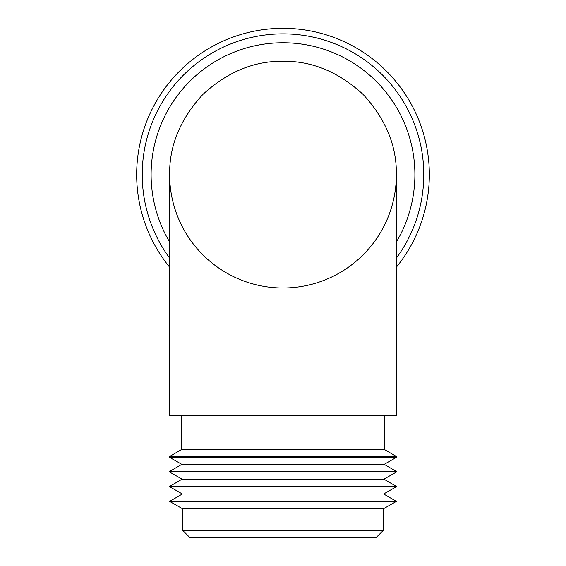 <?xml version="1.0" encoding="UTF-8"?>
<svg xmlns="http://www.w3.org/2000/svg" width="566" height="566" viewBox="0 0 566 566"><rect width="100%" height="100%" fill="white"/><g stroke="black" fill="none" stroke-linecap="round" stroke-linejoin="round"><path stroke-width="0.85" d="M383.401 530.292L375.987 537.7L190.013 537.7L182.599 530.292L383.401 530.292L383.401 508.806L396.363 501.391L169.637 501.391L182.599 508.806L383.401 508.806M182.599 530.292L182.599 508.806M169.637 501.391L182.337 493.984L383.663 493.984L396.363 501.391M383.663 493.984L396.363 486.725L169.637 486.725L182.337 493.984M396.363 486.42L383.925 479.169L182.075 479.169L169.637 486.42L396.363 486.725M383.925 479.169L396.363 472.058L169.637 472.058L182.075 479.169M396.363 471.45L384.187 464.346L181.813 464.346L169.637 471.45L396.363 471.45L396.363 472.058M384.187 464.346L396.363 457.392L169.637 457.392L181.813 464.346M396.363 456.472L384.455 449.524L181.545 449.524L169.637 456.472L396.363 456.472L396.363 457.392M384.455 449.524L384.455 415.444M181.545 449.524L181.545 415.444M396.363 174.639L396.363 415.444L169.637 415.444L169.637 174.639A113.363 113.363 0 0 0 283 288.002A113.363 113.363 0 0 0 396.363 174.639C396.752 145.703 385.687 118.98 363.16 94.472C338.652 71.953 311.93 60.88 283 61.27C254.07 60.88 227.348 71.953 202.84 94.472C180.313 118.98 169.248 145.703 169.637 174.639M396.363 242.036A131.885 131.885 0 0 0 283 42.747A131.885 131.885 0 0 0 169.637 242.036M396.363 258.11A140.778 140.778 0 0 0 283 33.854A140.778 140.778 0 0 0 169.637 258.11M396.363 267.173A146.339 146.339 0 0 0 283 28.3A146.339 146.339 0 0 0 169.637 267.173M169.637 456.472L169.637 457.392M169.637 471.45L169.637 472.058"/></g></svg>
